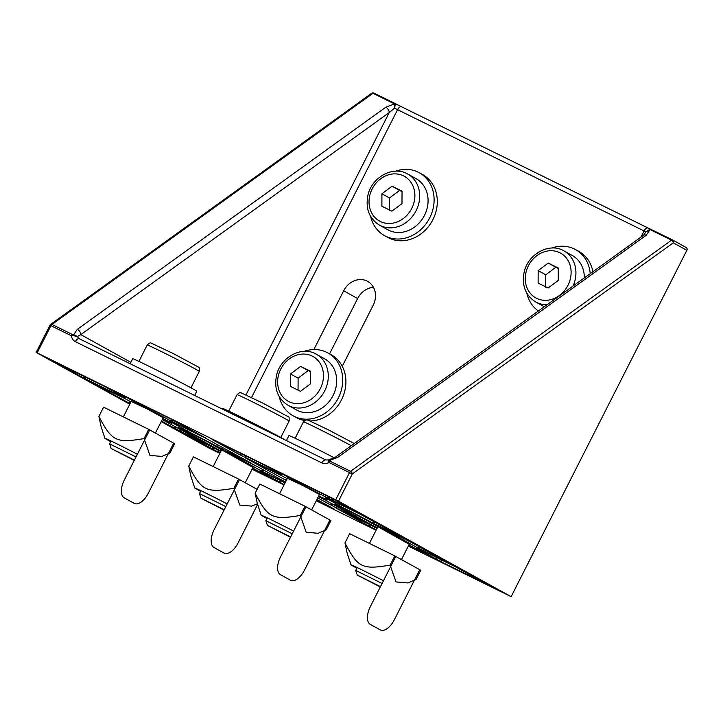 <?xml version="1.0" encoding="UTF-8"?>
<svg xmlns="http://www.w3.org/2000/svg" width="723" height="723" viewBox="0 0 723 723"><rect width="100%" height="100%" fill="white"/><g stroke="black" fill="none" stroke-linecap="round" stroke-linejoin="round"><path stroke-width="1.08" d="M129.76 404.22L36.15 352.435L37.153 352.896L50.953 325.702L71.46 335.788A2.241 1.139 -63.8 0 1 72.463 334.532L51.966 324.446A2.241 1.401 -125.8 0 0 50.637 324.428A2.241 2.241 0 0 0 49.95 325.242L50.953 325.702A2.241 1.139 -63.8 0 1 51.966 324.446L372.978 93.312A2.241 1.139 -63.8 0 1 373.954 93.104A2.241 1.139 -63.8 0 1 373.981 93.122L394.433 103.181M648.016 227.998L401.599 106.805A4.492 2.277 116.2 0 0 401.554 106.778L373.954 93.104A2.241 2.241 0 0 0 371.649 93.294A2.241 1.401 54.2 0 1 372.978 93.312L393.475 103.398A2.241 1.139 -63.8 0 1 394.46 103.19A2.241 1.139 -63.8 0 1 394.478 103.199L395.336 104.257A2.241 1.798 -10.4 0 0 394.134 104.04L394.532 108.17L395.336 104.257M325.82 459.973L79.413 338.78A4.492 2.277 116.2 0 0 79.358 338.762A4.492 2.277 116.2 0 0 75.382 341.681A8.983 7.736 -61.1 0 1 71.46 335.788L73.755 335.797L73.656 334.794L72.463 334.532M73.755 335.797L77.551 336.403L73.656 334.794L77.343 329.317A4.492 2.802 54.2 0 1 80.795 334.632L389.236 112.553A4.492 2.802 -125.8 0 0 385.784 107.23L77.343 329.317M79.331 338.744A4.492 3.868 118.9 0 1 79.268 338.707A4.492 3.868 118.9 0 1 77.551 336.403L80.795 334.632L130.872 362.331M37.153 352.896L338.481 501.166L511.143 596.656L408.323 546.091M219.846 453.384L209.083 448.097L161.211 421.617M376.087 530.23L316.267 500.813M284.022 484.952L252.083 469.245M220.994 451.125L178.409 427.573L188.866 432.209L207.926 442.087L252.996 467.447M377.234 527.962L334.65 504.41L345.106 509.055L364.166 518.924L409.236 544.292M131.179 401.428L147.438 409.073L163.208 417.686M287.42 478.274L303.678 485.919L319.449 494.523M511.143 596.656L686.85 250.33A2.241 1.934 -61.1 0 0 686.199 247.51L672.643 240.009A2.241 2.241 0 0 0 672.544 239.964L652.065 229.887A2.241 1.139 116.2 0 0 652.047 229.878A2.241 1.139 116.2 0 0 651.062 230.086L671.568 240.172A2.241 1.401 54.2 0 1 673.294 242.829A2.241 1.934 -61.1 0 0 672.571 239.973A2.241 1.139 116.2 0 0 672.544 239.964A2.241 1.139 116.2 0 0 671.568 240.172L350.556 471.306L330.05 461.22A2.241 1.139 116.2 0 0 329.037 462.476L352.282 473.963A2.241 1.401 -125.8 0 0 350.556 471.306A2.241 1.139 116.2 0 0 349.543 472.562L335.743 499.756M686.199 247.51A2.241 1.934 -61.1 0 0 686.127 247.474L672.706 240.054M672.544 239.964L652.038 229.878L649.769 229.39L651.062 230.086M652.019 229.869L648.115 228.043A4.492 2.277 -63.8 0 0 648.061 228.016L401.554 106.778A4.492 2.277 116.2 0 0 397.569 109.697L644.085 230.944A4.492 2.277 -63.8 0 1 648.061 228.016L652.047 229.878M330.05 461.22L329.399 460.578A2.241 1.798 169.6 0 0 328.188 460.931L329.037 462.476A8.983 7.736 -61.1 0 1 321.898 462.928A4.492 2.277 -63.8 0 1 325.874 460A4.492 2.277 -63.8 0 1 325.919 460.027M649.769 229.39L645.955 231.83L649.878 229.824L646.181 235.3A4.492 2.802 -125.8 0 0 643.551 235.264A4.492 2.802 -125.8 0 0 643.533 235.273L335.092 457.352A4.492 2.802 54.2 0 1 335.092 457.352A4.492 2.802 54.2 0 1 337.749 457.388L646.181 235.3M337.749 457.388L329.399 460.578L328.974 460.063L328.188 460.931M373.475 287.32A19.087 16.439 -61.1 0 0 357.632 298.527L329.561 353.845M335.065 457.379A4.492 2.802 54.2 0 1 335.092 457.361L328.423 459.891L325.874 460L79.268 338.707M640.94 237.144L644.085 230.944L645.955 231.83L643.56 235.264M246.019 394.839L389.236 112.553L394.532 108.17L397.569 109.697L251.559 397.505M313.845 349.561L343.66 290.8A19.087 16.439 118.9 0 1 367.646 281.355A19.087 16.439 118.9 0 1 373.167 305.314L342.25 366.263M136.014 456.936L109.634 443.886L111.089 441.03M134.243 460.434L111.152 448.513L134.415 460.099M149.724 429.923L173.674 443.172L148.287 493.222A15.716 7.98 -63.8 0 1 134.189 503.371L124.211 497.849A15.716 7.98 -63.8 0 1 124.329 479.973L149.724 429.923M137.379 454.252A24.699 0.524 -153.1 0 0 115.96 443.398A24.699 0.524 -153.1 0 0 104.916 438.31A24.699 0.524 -153.1 0 0 110.764 441.663M144.04 438.608L149.959 455.409L161.88 456.43L169.986 452.969L174.677 443.723L148.721 429.372L144.04 438.608C116.023 443.262 111.948 441.256 98.897 416.412L101.057 426.525L104.916 438.31M148.721 429.372L103.588 407.176L98.897 416.412M194.632 395.454L196.764 391.251A35.924 0.759 -153.1 0 0 174.505 379.15A35.924 0.759 -153.1 0 0 132.689 358.744L130.158 363.741M225.847 506.615L199.467 493.574L200.913 490.709M224.067 510.113L200.976 498.201L224.238 509.778M257.641 504.401L238.111 542.901A15.716 7.98 -63.8 0 1 224.013 553.05L214.035 547.528A15.716 7.98 -63.8 0 1 214.153 529.652L239.548 479.602L257.135 489.335L238.554 479.051L233.863 488.296L239.783 505.088L251.703 506.118L257.442 503.795M227.203 503.931A24.699 0.524 -153.1 0 0 205.793 493.077A24.699 0.524 -153.1 0 0 194.74 487.989A24.699 0.524 -153.1 0 0 200.587 491.342M194.74 487.989L190.89 476.204L188.73 466.091C201.771 490.935 205.856 492.941 233.863 488.296M238.554 479.051L193.412 456.855L188.73 466.091M285.386 440.09A35.924 0.759 -153.1 0 0 264.329 428.829A35.924 0.759 -153.1 0 0 222.512 408.432L222.214 409.019M292.255 533.782L265.874 520.732L267.329 517.867M290.483 537.279L267.393 525.359L290.655 536.945M305.965 506.769L329.914 520.018L304.528 570.067A15.716 7.98 -63.8 0 1 290.429 580.217L280.452 574.695A15.716 7.98 -63.8 0 1 280.569 556.818L305.965 506.769M293.619 531.098A24.699 0.524 -153.1 0 0 272.2 520.244A24.699 0.524 -153.1 0 0 261.157 515.156A24.699 0.524 -153.1 0 0 267.004 518.508M300.28 515.454L306.2 532.255L318.12 533.276L326.227 529.805L330.917 520.569L304.961 506.217L300.28 515.454C272.264 520.108 268.188 518.102 255.138 493.258L257.298 503.371L261.157 515.156M304.961 506.217L259.828 484.021L255.138 493.258M334.333 457.858A35.924 0.759 -153.1 0 0 330.745 455.996A35.924 0.759 -153.1 0 0 288.929 435.589L286.398 440.587M382.087 583.461L355.707 570.411L357.153 567.555M380.307 586.959L357.216 575.038L380.479 586.624M395.788 556.448L419.738 569.697L394.351 619.747A15.716 7.98 -63.8 0 1 380.253 629.896L370.275 624.374A15.716 7.98 -63.8 0 1 370.402 606.498L395.788 556.448M383.443 580.777A24.699 0.524 -153.1 0 0 362.033 569.923A24.699 0.524 -153.1 0 0 350.98 564.835A24.699 0.524 -153.1 0 0 356.828 568.188M390.104 565.133L396.023 581.934L407.944 582.955L416.05 579.494L420.741 570.248L394.794 555.897L390.104 565.133C362.096 569.787 358.012 567.781 344.97 542.937L347.13 553.05L350.98 564.835M394.794 555.897L349.652 533.701L344.97 542.937M379.43 225.106C369.29 218.59 365.422 208.784 367.844 195.671C371.414 177.343 393.104 165.224 407.682 174.026L416.068 178.662A29.191 25.142 118.9 0 1 424.238 215.825A29.191 25.142 118.9 0 1 388.766 230.248A29.191 25.142 118.9 0 1 387.808 229.742L379.43 225.106A29.191 25.142 -61.1 0 0 380.388 225.612A29.191 25.142 -61.1 0 0 416.141 210.628A29.191 25.142 -61.1 0 0 407.682 174.026A29.191 25.142 -61.1 0 0 406.724 173.529M392.002 186.209L402.033 191.125L401.988 203.597L391.911 211.152L381.88 206.245L381.925 193.773L392.002 186.209L399.593 190.411L389.507 197.966L389.462 210.438M389.507 197.966L381.925 193.773M402.033 191.622L399.593 190.411M370.628 216.448A35.924 30.944 -61.1 0 0 384.546 235.644L387.745 237.406A35.924 30.944 -61.1 0 0 423.425 231.893A35.924 30.944 -61.1 0 0 436.611 194.496A35.924 30.944 -61.1 0 0 422.521 174.532L419.322 172.77A35.924 30.944 -61.1 0 0 395.662 171.179M384.546 235.644A35.924 30.944 -61.1 0 0 420.235 230.131A35.924 30.944 -61.1 0 0 433.411 192.734A35.924 30.944 -61.1 0 0 419.322 172.77M573.077 286.001A29.191 25.142 -61.1 0 0 563.922 250.872L572.309 255.508A29.191 25.142 118.9 0 1 584.32 277.912M544.302 306.724A29.191 25.142 118.9 0 1 544.048 306.588L535.671 301.952A29.191 25.142 -61.1 0 0 536.629 302.449A29.191 25.142 -61.1 0 0 547.121 304.699M548.242 263.055L558.273 267.971L558.228 280.443L548.151 287.998L538.12 283.091L538.165 270.619L548.242 263.055L555.833 267.248L545.748 274.812L545.702 287.284M545.748 274.812L538.165 270.619M558.273 268.468L555.833 267.248M592.923 271.712A35.924 30.944 -61.1 0 0 592.851 271.342A35.924 30.944 -61.1 0 0 578.762 251.378L575.562 249.607A35.924 30.944 -61.1 0 0 551.902 248.016M590.23 273.656A35.924 30.944 -61.1 0 0 589.652 269.58A35.924 30.944 -61.1 0 0 575.562 249.607M526.868 293.285A35.924 30.944 -61.1 0 0 538.382 310.98M288.016 405.278C277.885 398.762 274.017 388.956 276.439 375.843C280.009 357.514 301.699 345.395 316.276 354.198L324.654 358.834A29.191 25.142 118.9 0 1 332.833 395.996A29.191 25.142 118.9 0 1 297.361 410.42A29.191 25.142 118.9 0 1 296.403 409.914L288.016 405.278A29.191 25.142 -61.1 0 0 288.983 405.784A29.191 25.142 -61.1 0 0 324.735 390.8A29.191 25.142 -61.1 0 0 316.276 354.198A29.191 25.142 -61.1 0 0 315.318 353.701M300.596 366.38L310.628 371.297L310.583 383.768L300.497 391.324L290.465 386.416L290.519 373.945L300.596 366.38L308.188 370.583L298.102 378.138L298.057 390.61M298.102 378.138L290.519 373.945M310.628 371.794L308.188 370.583M310.176 420.958A35.924 30.944 -61.1 0 0 345.205 374.668A35.924 30.944 -61.1 0 0 331.116 354.704L327.917 352.941A35.924 30.944 -61.1 0 0 304.256 351.351M279.223 396.62A35.924 30.944 -61.1 0 0 293.14 415.815L296.34 417.578A35.924 30.944 -61.1 0 0 304.6 420.515M293.14 415.815A35.924 30.944 -61.1 0 0 328.829 410.303A35.924 30.944 -61.1 0 0 342.006 372.905A35.924 30.944 -61.1 0 0 327.917 352.941M393.475 103.398L394.134 104.04L385.784 107.23M75.382 341.681L321.898 462.928M280.678 475.228A4.492 3.353 -61.7 0 0 280.768 475.273L287.203 478.689A33.683 0.705 26.9 0 1 280.867 475.327L245.187 457.813L286.281 480.506M327.537 499.873L327.392 499.801A4.492 3.868 -61.1 0 0 327.537 499.873L326.841 499.701A33.683 0.705 26.9 0 0 320.949 497.496A4.492 4.239 120.3 0 1 320.714 497.37L320.759 497.397M318.481 496.43L320.949 497.496M371.505 525.458A4.492 3.353 -61.7 0 0 371.595 525.513L377.017 528.386A33.683 0.705 26.9 0 1 371.685 525.558L336.014 508.043L376.24 529.923M408.486 545.775L423.994 553.222L408.929 544.889M360.587 514.387L331.947 500.452A33.683 0.705 26.9 0 1 326.055 498.246L343.624 507.962A33.683 0.705 26.9 0 1 372.038 522.621L407.718 540.135L360.587 514.387A4.492 2.277 -63.8 0 0 360.641 514.415L334.695 501.654A4.492 2.277 116.2 0 0 334.749 501.681M490.655 586.01L459.611 568.838L422.774 550.682A33.683 0.705 26.9 0 1 416.882 548.477L441.916 562.223L490.655 586.01A4.492 3.868 -61.1 0 1 490.51 585.928L490.863 586.127M204.347 437.542L175.707 423.606A33.683 0.705 26.9 0 1 169.815 421.401L187.384 431.116A33.683 0.705 26.9 0 1 215.797 445.784L251.477 463.289L204.347 437.542A4.492 2.277 -63.8 0 0 204.401 437.569L178.454 424.808A4.492 2.277 116.2 0 0 178.509 424.835M334.415 509.164L316.936 499.494L334.27 509.091A4.492 3.868 -61.1 0 0 334.415 509.164L316.421 500.497M269.227 475.02A4.492 2.277 116.2 0 0 269.281 475.047L285.106 482.828L266.534 473.836A33.683 0.705 26.9 0 1 260.642 471.631L284.184 484.636M124.437 398.382A4.492 3.353 -61.7 0 0 124.528 398.436L130.962 401.843A33.683 0.705 26.9 0 1 124.627 398.481L88.947 380.967L130.041 403.66M162.241 419.584L164.708 420.65A33.683 0.705 26.9 0 1 170.601 422.865L162.865 418.364M215.264 448.612A4.492 3.353 -61.7 0 0 215.355 448.667L220.777 451.55A33.683 0.705 26.9 0 1 215.445 448.712L179.774 431.206L220 453.077M252.246 468.929L267.754 476.376L252.689 468.043L267.609 476.303A4.492 3.868 118.9 0 1 267.474 476.222M161.482 421.093L180.985 431.559L208.866 445.088L162.783 419.918A4.492 2.277 -63.8 0 1 162.738 419.891M104.645 386.489L55.915 362.702L81.961 377.108L118.798 395.264A33.683 0.705 26.9 0 1 124.69 397.469L104.645 386.489A4.492 2.277 -63.8 0 0 104.699 386.516L58.174 363.633A4.492 2.277 116.2 0 0 58.229 363.651M258.463 467.157A4.492 3.868 118.9 0 1 258.319 467.076L285.477 482.096L258.463 467.157L222.377 449.408L260.307 470.384L285.133 482.774M171.315 419.277L124.79 396.394L141.473 405.72A33.683 0.705 26.9 0 1 169.887 420.388L205.567 437.894L171.315 419.277A4.492 2.277 -63.8 0 0 171.36 419.295L124.835 396.412A4.492 2.277 116.2 0 0 124.889 396.439M452.625 564.97L414.704 543.994L378.617 526.254L416.547 547.23L452.625 564.97A4.492 3.868 -61.1 0 1 452.49 564.898L452.842 565.088M327.555 496.114L281.03 473.231L297.713 482.566A33.683 0.705 26.9 0 1 326.127 497.234L361.807 514.74L327.555 496.114A4.492 2.277 -63.8 0 0 327.6 496.141L281.075 473.258A4.492 2.277 116.2 0 0 281.13 473.285M317.722 497.93L337.225 508.405L365.106 521.934L319.024 496.764A4.492 2.277 -63.8 0 1 318.979 496.737M260.886 463.326L212.155 439.539L238.201 453.954L275.038 472.101A33.683 0.705 26.9 0 1 280.931 474.315L260.886 463.326A4.492 2.277 -63.8 0 0 260.94 463.353L214.415 440.47A4.492 2.277 116.2 0 0 214.469 440.497M338.481 501.166L352.282 473.963L673.294 242.829L686.85 250.33M401.5 106.751L394.604 103.262M214.36 440.452A4.492 2.277 116.2 0 0 214.415 440.47L211.993 439.313M212.155 439.539A4.492 3.868 -61.1 0 0 213.131 439.846M238.201 453.954A4.492 3.868 -61.1 0 0 241.572 453.836M246.398 458.165A4.492 2.277 -63.8 0 1 245.603 455.815M280.126 473.655A4.492 3.407 115.5 0 0 280.931 474.315M272.345 470.926A4.492 2.277 -63.8 0 1 271.532 469.173M271.36 468.802L274.803 471.974A4.492 4.239 -59.7 0 0 275.038 472.101M245.034 457.587L273.393 471.504A4.492 2.277 -63.8 0 1 273.339 471.477M245.187 457.813A4.492 3.868 -61.1 0 0 246.172 458.12M273.393 471.504L280.768 475.273A4.492 3.353 -61.7 0 0 280.867 475.327M284.112 479.34A4.492 3.868 -61.1 0 0 286.787 479.512M327.257 499.72A4.492 3.868 -61.1 0 0 327.392 499.801L327.754 499.991M326.037 499.051A4.492 3.407 115.5 0 0 326.841 499.701M329.028 504.184A4.492 3.868 -61.1 0 0 332.598 503.958M337.225 508.405A4.492 2.277 -63.8 0 1 336.43 506.073M362.892 521.021A4.492 2.277 -63.8 0 1 362.331 520.397M367.049 525.214A4.492 3.868 -61.1 0 0 370.619 524.988M336.99 508.35A4.492 3.868 118.9 0 1 336.014 508.043M375.255 529.435A4.492 2.277 -63.8 0 1 374.46 527.04M421.78 552.318A4.492 2.277 -63.8 0 1 421.211 551.685M335.861 507.817L371.595 525.513A4.492 3.353 -61.7 0 0 371.685 525.558M281.03 473.231A4.492 2.277 116.2 0 0 281.075 473.258L278.662 472.101M278.816 472.327A4.492 3.868 -61.1 0 0 279.792 472.634M291.351 479.259A4.492 3.868 -61.1 0 0 293.773 479.503M297.713 482.566A4.492 0.913 -63.4 0 1 297.668 481.419M359.024 513.213A4.492 2.277 116.2 0 0 359.593 513.836M326.127 497.234A4.492 3.353 -61.7 0 0 329.164 496.918M332.842 498.789A4.492 2.277 116.2 0 0 333.646 501.075M334.65 501.626A4.492 2.277 116.2 0 0 334.695 501.654L332.282 500.497M331.947 500.452A4.492 4.239 -59.7 0 0 332.887 500.777M325.359 498.075A4.492 3.868 -61.1 0 0 326.344 498.382M404.934 538.599A4.492 2.277 116.2 0 0 405.504 539.231M337.261 504.654A4.492 3.868 -61.1 0 0 340.596 504.555M378.762 524.121A4.492 2.277 116.2 0 0 379.557 526.471M343.624 507.962A4.492 0.913 -63.4 0 1 343.768 506.118M375.264 522.187A4.492 3.353 118.3 0 1 372.038 522.621M452.345 564.817A4.492 3.868 -61.1 0 0 452.49 564.898L406.552 539.81A4.492 2.277 116.2 0 0 406.597 539.828M406.498 539.783A4.492 2.277 116.2 0 0 406.552 539.81L380.885 527.184A4.492 2.277 116.2 0 0 380.931 527.203M449.851 563.443A4.492 2.277 116.2 0 0 450.411 564.067M380.831 527.157A4.492 2.277 116.2 0 0 380.885 527.184L378.463 526.019M423.949 549.119A4.492 2.277 116.2 0 0 424.744 551.45M378.617 526.254A4.492 3.868 -61.1 0 0 379.602 526.561M420.126 547.004A4.492 3.868 118.9 0 1 416.547 547.23M490.375 585.847A4.492 3.868 -61.1 0 0 490.51 585.928L451.459 564.645A4.492 2.277 116.2 0 0 451.514 564.672M451.414 564.618A4.492 2.277 116.2 0 0 451.459 564.645L425.522 551.884A4.492 2.277 116.2 0 0 425.567 551.911M487.88 584.473A4.492 2.277 116.2 0 0 488.441 585.097M425.467 551.866A4.492 2.277 116.2 0 0 425.522 551.884L423.1 550.727M441.147 559.575A4.492 2.277 116.2 0 0 441.916 562.223M422.774 550.682A4.492 4.239 -59.7 0 0 423.705 551.016M437.379 557.722A4.492 3.868 118.9 0 1 433.71 558.002M416.882 548.477A4.492 3.407 115.5 0 0 416.981 548.522L426.254 552.245M417.171 548.612A4.492 3.868 118.9 0 1 416.186 548.305M124.79 396.394A4.492 2.277 116.2 0 0 124.835 396.412L122.422 395.255M122.576 395.481A4.492 3.868 -61.1 0 0 123.552 395.788M135.111 402.422A4.492 3.868 -61.1 0 0 137.533 402.657M141.473 405.72A4.492 0.913 -63.4 0 1 141.428 404.573M202.783 436.367A4.492 2.277 116.2 0 0 203.353 436.99M169.887 420.388A4.492 3.353 -61.7 0 0 172.924 420.072M176.602 421.952A4.492 2.277 116.2 0 0 177.406 424.229M178.409 424.79A4.492 2.277 116.2 0 0 178.454 424.808L176.041 423.651M175.707 423.606A4.492 4.239 -59.7 0 0 176.647 423.94M169.815 421.401A4.492 3.407 115.5 0 0 169.914 421.446L179.187 425.169M169.119 421.229A4.492 3.868 -61.1 0 0 170.104 421.536M248.694 461.762A4.492 2.277 116.2 0 0 249.263 462.386M181.021 427.808A4.492 3.868 -61.1 0 0 184.356 427.718M222.521 447.284A4.492 2.277 116.2 0 0 223.317 449.625M187.384 431.116A4.492 0.913 -63.4 0 1 187.528 429.272M219.024 445.35A4.492 3.353 118.3 0 1 215.797 445.784M250.257 462.937A4.492 2.277 116.2 0 0 250.312 462.964L258.319 467.076A4.492 3.868 118.9 0 1 258.201 467.013M267.709 472.273A4.492 2.277 116.2 0 0 268.504 474.604M222.377 449.408A4.492 3.868 -61.1 0 0 223.362 449.715M263.886 470.158A4.492 3.868 118.9 0 1 260.307 470.384M334.134 509.01A4.492 3.868 -61.1 0 0 334.27 509.091L334.622 509.281M331.64 507.627A4.492 2.277 116.2 0 0 332.2 508.26M266.859 473.881L269.281 475.047A4.492 2.277 116.2 0 0 269.327 475.065M284.907 482.729A4.492 2.277 116.2 0 0 284.862 483.307M266.534 473.836A4.492 4.239 -59.7 0 0 267.465 474.171M281.139 480.876A4.492 3.868 118.9 0 1 277.469 481.156M260.931 471.776A4.492 3.868 118.9 0 1 259.946 471.468M58.12 363.606A4.492 2.277 116.2 0 0 58.174 363.633L55.752 362.467M55.915 362.702A4.492 3.868 -61.1 0 0 56.891 363.009M81.961 377.108A4.492 3.868 -61.1 0 0 85.332 376.99M90.158 381.319A4.492 2.277 -63.8 0 1 89.363 378.969M123.886 396.81A4.492 3.407 115.5 0 0 124.69 397.469M116.105 394.08A4.492 2.277 -63.8 0 1 115.291 392.327M115.12 391.956L118.563 395.129A4.492 4.239 -59.7 0 0 118.798 395.264M88.793 380.741L117.153 394.659A4.492 2.277 -63.8 0 1 117.099 394.631M88.947 380.967A4.492 3.868 -61.1 0 0 89.932 381.274M117.153 394.659L124.528 398.436A4.492 3.353 -61.7 0 0 124.627 398.481M127.872 402.494A4.492 3.868 -61.1 0 0 130.547 402.666M169.797 422.205A4.492 3.407 115.5 0 0 170.601 422.865M172.788 427.338A4.492 3.868 -61.1 0 0 176.358 427.112M180.985 431.559A4.492 2.277 -63.8 0 1 180.19 429.227M206.651 444.184A4.492 2.277 -63.8 0 1 206.091 443.551M210.809 448.368A4.492 3.868 -61.1 0 0 214.379 448.152M180.75 431.514A4.492 3.868 118.9 0 1 179.774 431.206M219.015 452.589A4.492 2.277 -63.8 0 1 218.219 450.194M265.54 475.472A4.492 2.277 -63.8 0 1 264.97 474.848M179.62 430.971L215.355 448.667A4.492 3.353 -61.7 0 0 215.445 448.712M357.632 298.527L343.66 290.8M159.91 350.827A29.191 0.615 26.9 0 1 186.227 364.166A29.191 0.615 26.9 0 1 199.286 371.387C199.503 368.206 199.268 366.796 198.581 367.167L172.77 353.312L151.035 343.045C150.926 342.277 149.652 342.928 147.221 344.979A29.191 0.615 26.9 0 1 159.91 350.827M249.742 400.506A29.191 0.615 26.9 0 1 276.05 413.845A29.191 0.615 26.9 0 1 289.11 421.075C289.327 417.885 289.092 416.475 288.414 416.846L262.594 402.991L240.858 392.725C240.75 391.965 239.476 392.607 237.054 394.659A29.191 0.615 26.9 0 1 249.742 400.506M354.279 443.542L329.01 430.158L308.043 420.081L305.91 419.936L303.461 421.825A29.191 0.615 26.9 0 1 316.15 427.673A29.191 0.615 26.9 0 1 351.288 445.702M411.767 208.378A25.594 22.052 118.9 0 1 380.406 221.518A25.594 22.052 118.9 0 1 372.146 188.983A25.594 22.052 118.9 0 1 403.506 175.843A25.594 22.052 118.9 0 1 411.767 208.378M568.007 285.224A25.594 22.052 118.9 0 1 536.647 298.364A25.594 22.052 118.9 0 1 528.386 265.829A25.594 22.052 118.9 0 1 559.747 252.689A25.594 22.052 118.9 0 1 568.007 285.224M535.671 301.952C525.531 295.436 521.663 285.621 524.085 272.517C527.654 254.189 549.344 242.069 563.922 250.872A29.191 25.142 -61.1 0 0 562.964 250.366M320.361 388.549A25.594 22.052 118.9 0 1 289.001 401.69A25.594 22.052 118.9 0 1 280.741 369.155A25.594 22.052 118.9 0 1 312.101 356.014A25.594 22.052 118.9 0 1 320.361 388.549M50.637 324.428L371.649 93.294M36.15 352.435L49.95 325.242M281.834 474.595L260.94 463.353M320.714 497.37L318.68 496.05M319.024 496.764L365.314 522.051M408.929 544.898L424.202 553.339M362.015 514.857L327.6 496.141M407.926 540.253L360.641 514.415M325.205 497.849L335.427 502.015M416.032 548.079L416.981 548.522M205.775 438.011L171.36 419.295M251.685 463.407L204.401 437.569M168.965 421.003L169.914 421.446M222.223 449.182L250.312 462.964M259.792 471.233L270.013 475.4M125.594 397.758L104.699 386.516M162.865 418.373L171.514 423.145M164.473 420.524L162.44 419.204M162.783 419.918L209.074 445.205M131.297 401.184L123.335 416.882M163.335 417.442L155.409 433.068M111.152 448.513L109.634 443.886M147.221 344.979L138.897 361.401M199.286 371.387L190.953 387.817M221.708 449.706L213.158 466.57M253.167 467.112L245.233 482.747M200.976 498.201L199.467 493.574M237.054 394.659L228.721 411.08M289.11 421.075L280.777 437.496M287.537 478.03L279.575 493.728M319.575 494.279L311.649 509.914M267.393 525.359L265.874 520.732M303.461 421.825L295.138 438.246M377.948 526.552L369.399 543.407M409.408 543.949L401.473 559.593M357.216 575.038L355.707 570.411"/></g></svg>
